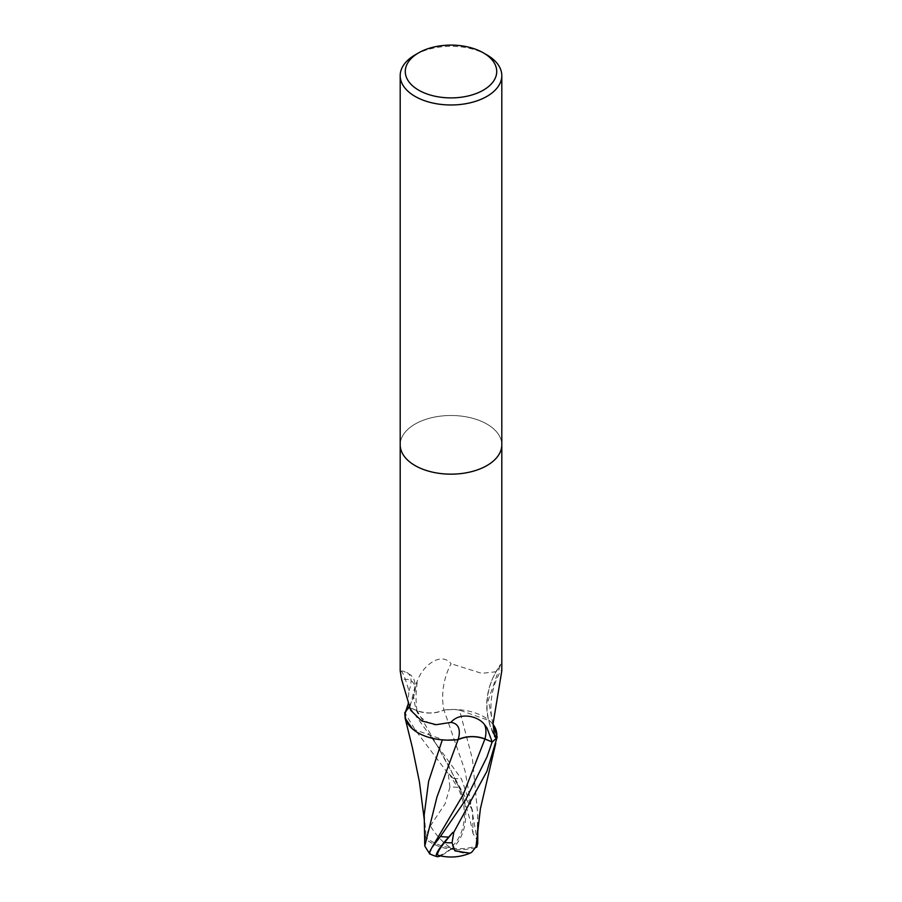 <?xml version="1.0" encoding="UTF-8"?>
<svg xmlns="http://www.w3.org/2000/svg" width="902" height="902" viewBox="0 0 902 902"><rect width="100%" height="100%" fill="white"/><g stroke="black" fill="none" stroke-linecap="round" stroke-linejoin="round"><path stroke-width="0.68" stroke-dasharray="4.51 3.38" d="M486.922 465.567A50.805 29.326 180 0 1 431.562 471.926A50.805 29.326 180 0 1 400.195 444.821A50.805 29.326 180 0 1 415.078 424.087A50.805 29.326 180 0 1 470.438 417.727A50.805 29.326 180 0 1 501.805 444.821A50.805 29.326 180 0 0 470.438 417.727A50.805 29.326 180 0 0 415.078 424.087A50.805 29.326 180 0 0 400.195 444.821L400.195 444.968M415.078 686.354L409.779 707.675L416.995 710.675A21.84 12.617 -0 0 0 443.874 710.066A55.281 42.202 -78.5 0 1 451.101 663.725C441.924 651.83 423.737 664.12 417.592 680.243L415.078 686.354M409.846 707.619L461.542 779.091L472.479 810.424L473.065 833.696L477.203 840.1L465.049 770.827L443.942 709.942C435.26 713.707 426.308 713.922 417.074 710.596L409.846 707.619A50.805 29.326 180 0 0 405.607 711.644A50.805 29.326 180 0 1 409.779 707.675M407.783 705.003L408.944 690.876C404.908 676.771 401.999 670.13 400.217 670.953A55.101 20.712 136.9 0 1 401.694 670.987L400.195 670.908M443.874 710.066A43.589 25.166 180 0 1 493.665 725.264M493.18 732.232A52.463 40.049 -78.5 0 1 500.339 665.529L498.254 671.494L481.691 673.343L451.101 663.725M493.056 723.787A55.101 42.056 -78.5 0 1 501.783 669.476C501.399 664.143 500.926 662.823 500.339 665.529L500.655 664.222C484.385 688.046 482.378 712.185 494.623 736.618M501.805 670.908L501.783 669.476M408.944 690.876A55.101 20.712 136.9 0 0 403.656 671.257A55.101 20.712 136.9 0 0 401.694 670.987M408.73 706.92A52.463 19.731 136.9 0 0 412.721 698.881A52.463 19.731 136.9 0 0 414.187 694.484A52.463 19.731 136.9 0 0 401.661 679.51M415.078 54.909A50.805 29.326 180 0 1 486.922 54.909M424.256 842.964L425.192 838.883A49.193 45.224 -151 0 0 451 849.256A43.995 31.807 81.6 0 0 453.334 778.482L449.083 773.702A50.805 29.326 0 0 0 448.226 773.724L415.078 729.797L404.795 712.625M430.344 825.939L445.103 803.772L449.94 787.051A48.291 27.883 180 0 1 457.494 787.299A42.022 30.386 -98.4 0 1 450.402 847.621A42.022 30.386 -98.4 0 1 450.301 847.7A47.378 43.567 29 0 1 425.327 837.101L430.344 825.939A49.035 26.846 -117.5 0 0 450.402 847.621M438.383 855.367A42.022 6.122 136.3 0 0 451.598 848.387A42.022 6.122 136.3 0 0 451.699 848.32A47.378 29.89 -165.8 0 0 476.673 845.929M429.521 851.995L436.523 840.765L429.397 853.247M412.552 728.974L442.454 739.482L447.358 740.136M424.211 814.901L426.06 835.85M425.192 838.883L425.327 837.101M475.816 847.474A49.193 31.029 14.2 0 1 451 849.256L450.301 847.7M451.699 848.32L451 849.256A43.995 6.415 -43.7 0 1 440.492 855.874M477.09 834.587L477.789 815.115L472.479 759.236L459.546 710.145L454.642 709.491L443.953 709.942M493.022 724.171L489.448 720.653L459.546 710.145M449.083 773.702L457.494 787.299M449.94 787.051L448.226 773.724M477.203 840.1L477.744 843.178M416.995 710.675A76.332 58.269 -78.5 0 1 417.592 680.243M471.656 852.322A49.035 26.846 62.5 0 1 451.598 848.387M472.479 810.424L437.323 745.886L417.074 710.596M453.334 778.482A50.805 29.326 180 0 1 461.542 779.091M493.011 724.261L488.298 700.053L498.254 671.494M412.721 698.881C415.833 691.642 416.16 684.99 413.691 678.935L411.143 675.26L403.656 671.257M414.187 694.484C413.172 695.465 413.759 700.302 415.935 709.006C419.047 720.292 434.538 726.11 436.185 724.689M495.536 744.229L495.762 743.349M424.492 822.906L424.211 819.241M430.705 736.246L437.323 745.886L449.32 766.869L459.005 787.401C464.823 800.649 469.514 816.084 473.065 833.696M477.789 826.942L477.801 815.104"/><path stroke-width="1.35" d="M493.011 724.261L493.665 725.264A43.589 25.166 180 0 1 496.506 737.611A6.866 3.969 -0 0 0 496.393 737.994A50.805 29.326 180 0 1 492.221 741.963L485.005 738.963A21.84 12.617 0 0 0 458.126 739.561A43.589 25.166 180 0 1 405.494 712.028A6.866 3.969 0 0 0 405.607 711.644L407.783 705.003M400.195 444.968L400.195 670.908L401.661 679.51L410.726 710.348L421.662 720.89L436.185 724.701L450.899 722.389C460.076 711.52 478.263 716.211 484.408 724.441L486.922 727.824L492.221 741.963M483.337 52.835L486.922 54.909A50.805 29.326 180 0 1 501.805 75.644A50.805 29.326 180 0 1 486.922 96.39A50.805 29.326 180 0 1 431.562 102.749A50.805 29.326 180 0 1 400.195 75.644A50.805 29.326 180 0 1 415.078 54.909L418.675 52.835A45.72 26.395 180 0 1 483.337 52.835A45.72 26.395 180 0 1 483.325 90.166A45.72 26.395 180 0 1 418.675 90.166A45.72 26.395 180 0 1 418.663 52.835A45.72 26.395 180 0 1 418.675 52.835M486.922 465.567A50.805 29.326 180 0 0 501.805 444.821A50.805 29.326 180 0 1 486.922 465.567A50.805 29.326 180 0 1 431.562 471.926A50.805 29.326 180 0 1 400.195 444.821L400.195 75.644M496.506 737.611A52.463 40.049 -78.5 0 1 493.18 732.232M496.393 737.994L494.623 736.618L493.056 723.787L501.805 670.908L501.805 444.968M458.126 739.561A55.281 20.791 136.9 0 0 450.899 722.389M405.494 712.028A52.463 19.731 136.9 0 0 408.73 706.92M429.521 851.995C430.885 855.513 429.307 853.529 424.797 846.031L436.951 797.052L458.058 739.696C466.74 735.931 475.692 735.716 484.926 739.031L492.154 742.019L486.922 757.082L465.567 799.961L440.458 836.47L432.103 847.282L429.521 851.995L429.465 853.788A50.805 50.805 0 0 0 437.03 856.629A43.995 6.415 -43.7 0 1 448.666 837.079L452.917 832.321A50.805 29.326 0 0 0 453.774 832.298L486.922 771.278L497.205 737.002L493.022 724.171M424.211 819.241L419.441 781.978L412.327 747.397L405.122 718.161L404.795 712.625A50.805 29.326 180 0 1 405.607 711.644M477.789 826.942L477.744 843.178L476.808 847.17L476.673 845.929L471.656 852.322L469.919 853.213L454.946 850.879L452.06 842.806A48.291 27.883 180 0 1 444.506 842.558A42.022 6.122 136.3 0 0 438.383 855.367A49.035 49.035 0 0 0 469.919 853.213M424.797 846.031L424.199 814.901L428.608 781.391L442.307 739.877M447.358 740.136L458.047 739.696M440.492 855.874A43.995 6.415 -43.7 0 1 437.03 856.629M452.917 832.321L444.506 842.558M452.06 842.806L453.774 832.298M475.94 847.158L480.416 808.632L495.762 743.349M476.808 847.17A49.193 31.029 14.2 0 1 475.816 847.474M405.122 718.161L412.552 728.974M497.205 737.002A50.805 29.326 180 0 1 492.154 742.019M485.005 738.963A76.332 28.706 136.9 0 0 484.408 724.441M448.666 837.079A50.805 29.326 180 0 1 440.458 836.47M432.103 847.282L463.222 794.583L484.926 739.031M418.663 52.835L415.078 54.909M501.805 444.821L501.805 75.644"/></g></svg>
